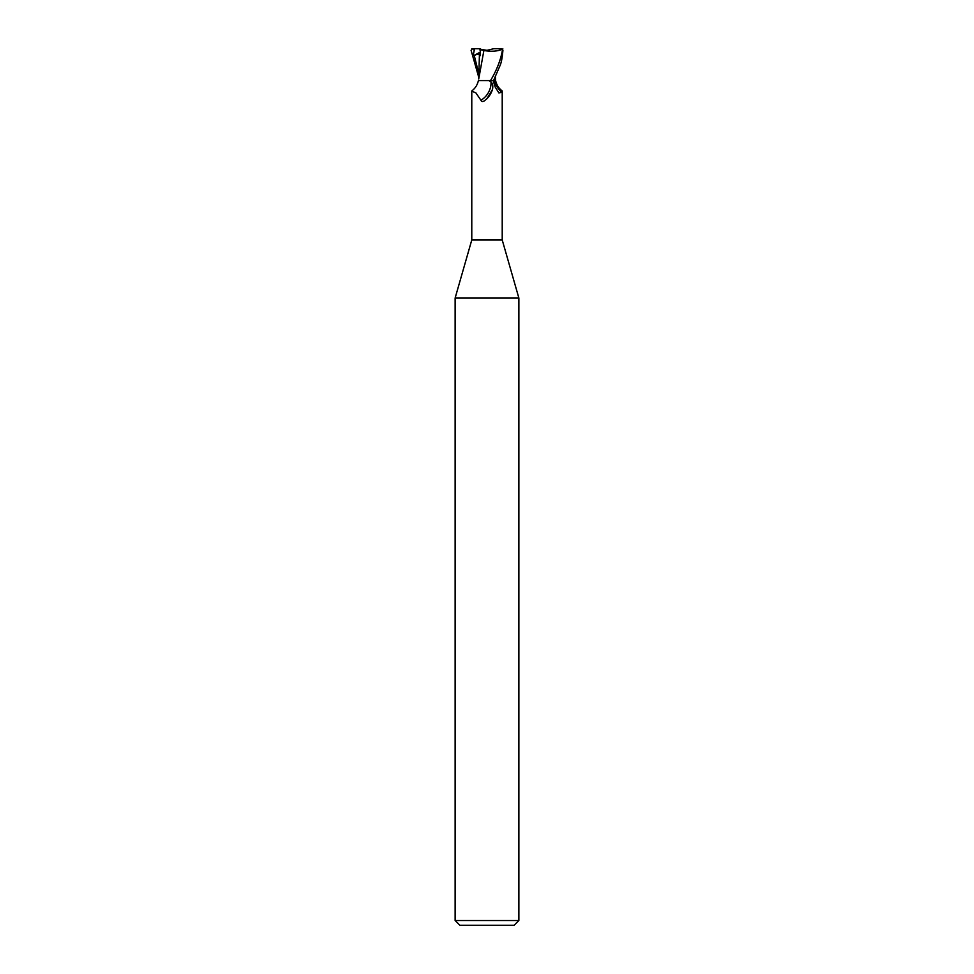 <?xml version="1.0" encoding="UTF-8"?>
<svg xmlns="http://www.w3.org/2000/svg" width="974" height="974" viewBox="0 0 974 974"><rect width="100%" height="100%" fill="white"/><g stroke="black" fill="none" stroke-linecap="round" stroke-linejoin="round"><path stroke-width="1.46" d="M471.927 90.789C475.215 88.366 477.37 84.969 478.404 80.574L488.948 80.574L491.006 81.962C492.674 83.338 493.173 85.834 492.491 89.45L487 98.63L484.48 100.785C482.58 101.88 481.387 101.698 480.925 100.225L475.884 92.895L471.781 91.13L471.781 239.957L455.126 298.044L518.874 298.044L518.874 920.515L455.126 920.515L459.911 925.3L514.089 925.3L518.874 920.515M471.781 239.957L502.219 239.957L518.874 298.044M488.181 50.295L485.819 50.295L488.181 50.295M471.854 48.7L474.606 48.7L473.06 55.883L474.216 55.408C477.418 54.057 479.147 54.057 479.403 55.433L480.352 55.615L480.389 49.662L481.339 49.418L487 50.331L493.83 48.7L501.184 48.7L502.414 50.295C500.612 60.291 496.643 70.384 490.531 80.574L482.897 80.574M494.768 78.09L494.488 80.44L495.328 80.44L494.463 80.574L495.316 80.574M495.401 76.776L495.596 80.574C496.63 84.969 498.785 88.366 502.073 90.789L501.793 92.165L498.932 93.005L495.242 87.136L493.148 80.574M492.272 90.132A17.288 13.198 -58.7 0 1 492.199 90.339A17.288 13.198 -58.7 0 1 487.438 98.155A17.288 13.198 -58.7 0 1 486.817 98.8M491.006 81.962A16.461 12.565 -58.7 0 1 480.925 100.225M490.531 80.574L494.463 80.574M494.378 80.574A17.349 13.246 58.7 0 0 501.793 92.165M479.829 53.339L480.352 54.386L480.377 50.295M481.339 49.418L479.829 48.7L480.365 52.109M495.328 80.44L494.488 80.44M493.526 80.574L500.1 65.441C501.379 62.555 502.316 57.515 502.913 50.295L501.184 48.7M483.701 50.49C491.7 51.841 498.091 51.318 502.888 48.907M483.883 50.526L478.721 78.991M479.403 55.433L478.745 78.565M480.292 49.625L484.175 50.563M478.599 76.776L471.087 50.295L472.658 48.7M473.06 55.883L480.06 52.279M474.606 48.7L479.829 48.724M473.851 48.7L473.863 49.954M474.216 55.408L478.611 72.916M502.219 91.13L502.219 239.957M486.416 99.178L487.438 98.155M455.126 298.044L455.126 920.515"/></g></svg>
